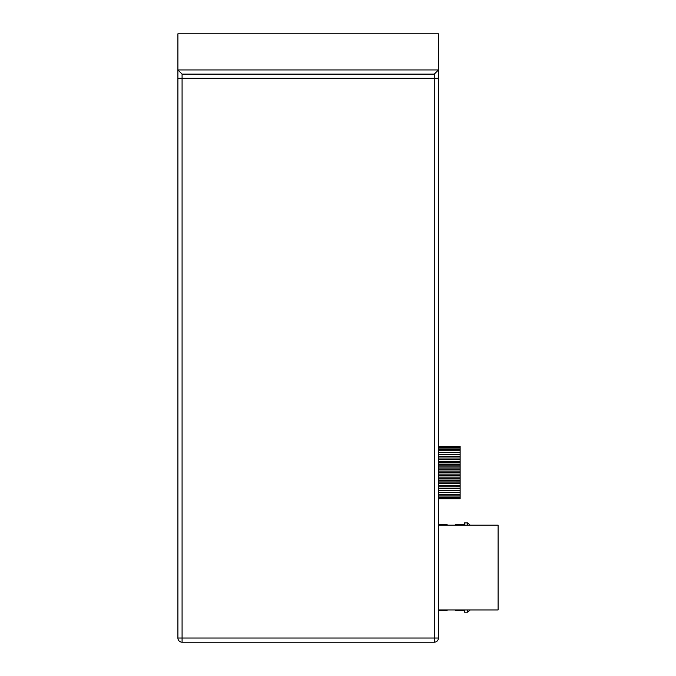 <?xml version="1.0" encoding="UTF-8"?>
<svg xmlns="http://www.w3.org/2000/svg" width="676" height="676" viewBox="0 0 676 676"><rect width="100%" height="100%" fill="white"/><g stroke="black" fill="none" stroke-linecap="round" stroke-linejoin="round"><path stroke-width="1.01" d="M182.081 74.115L177.906 69.949L177.906 33.8L438.454 33.8L438.454 69.949L434.279 74.115L182.081 74.115L182.081 638.026L434.279 638.026L434.279 78.289L177.906 78.289L177.906 69.949L177.906 638.026A4.174 4.174 0 0 0 182.081 642.2L434.279 642.2A4.174 4.174 0 0 0 438.454 638.026L434.279 638.026L434.279 642.2M438.454 638.026L438.454 69.949L177.906 69.949M438.454 609.946L498.094 609.946L498.094 525.134L438.454 525.134M438.589 524.441L438.454 63.552M438.589 446.447L460.136 446.447L460.136 498.719L438.589 498.719M460.136 446.625L438.589 446.625M460.136 447.149L438.589 447.149M460.136 448.019L438.589 448.019M460.136 449.227L438.589 449.227M460.136 450.748L438.589 450.748M460.136 452.557L438.589 452.557M460.136 454.576L438.589 454.576L460.136 454.585M460.136 454.644L438.589 454.644M460.136 456.672L438.589 456.672L460.136 456.68M460.136 456.976L438.589 456.976M460.136 458.979L438.589 458.979M460.136 458.987L438.589 458.987M460.136 459.511L438.589 459.511M460.136 461.471L438.589 461.471M460.136 461.48L438.589 461.48M460.136 462.232L438.589 462.232M460.136 464.108L438.589 464.108L460.136 464.125M460.136 465.088L438.589 465.088M460.136 466.871L438.589 466.871L460.136 466.879M460.136 468.045L438.589 468.045M460.136 469.702L438.589 469.702M460.136 469.719L438.589 469.719M460.136 471.062L438.589 471.062M460.136 472.575L438.589 472.575M460.136 472.592L438.589 472.592M460.136 474.104L438.589 474.104M460.136 475.448L438.589 475.448M460.136 475.465L438.589 475.465M460.136 477.121L438.589 477.121M460.136 478.278L438.589 478.278M460.136 478.295L438.589 478.295M460.136 480.078L438.589 480.078M460.136 481.042L438.589 481.042L460.136 481.05M460.136 482.934L438.589 482.934M460.136 483.686L438.589 483.686L460.136 483.695M460.136 485.647L438.589 485.647M460.136 486.179L438.589 486.179L460.136 486.188M460.136 488.19L438.589 488.19M460.136 488.486L438.589 488.486L460.136 488.495M460.136 490.522L438.589 490.522M460.136 490.582L438.589 490.582M460.136 490.59L438.589 490.59M460.136 492.601L438.589 492.601M460.136 494.418L438.589 494.418M460.136 495.939L438.589 495.939M460.136 497.147L438.589 497.147M460.136 498.018L438.589 498.018M460.136 498.542L438.589 498.542M455.759 609.946L455.759 610.639L464.378 610.639L464.378 609.946M464.378 525.134L464.378 524.441L455.759 524.441L455.759 525.134M447.073 609.946L447.073 610.639L438.454 610.639M438.454 524.441L447.073 524.441L447.073 525.134M464.378 610.639L464.378 612.169L467.707 612.169A58.668 58.668 0 0 0 470.166 609.946M467.707 609.946L467.707 612.169M464.378 524.441L464.378 522.911L467.707 522.911A58.668 58.668 0 0 1 470.166 525.134M467.707 522.911L467.707 525.134M434.279 74.115L434.279 78.289L438.454 78.289M182.081 642.2L182.081 638.026L177.906 638.026"/></g></svg>
